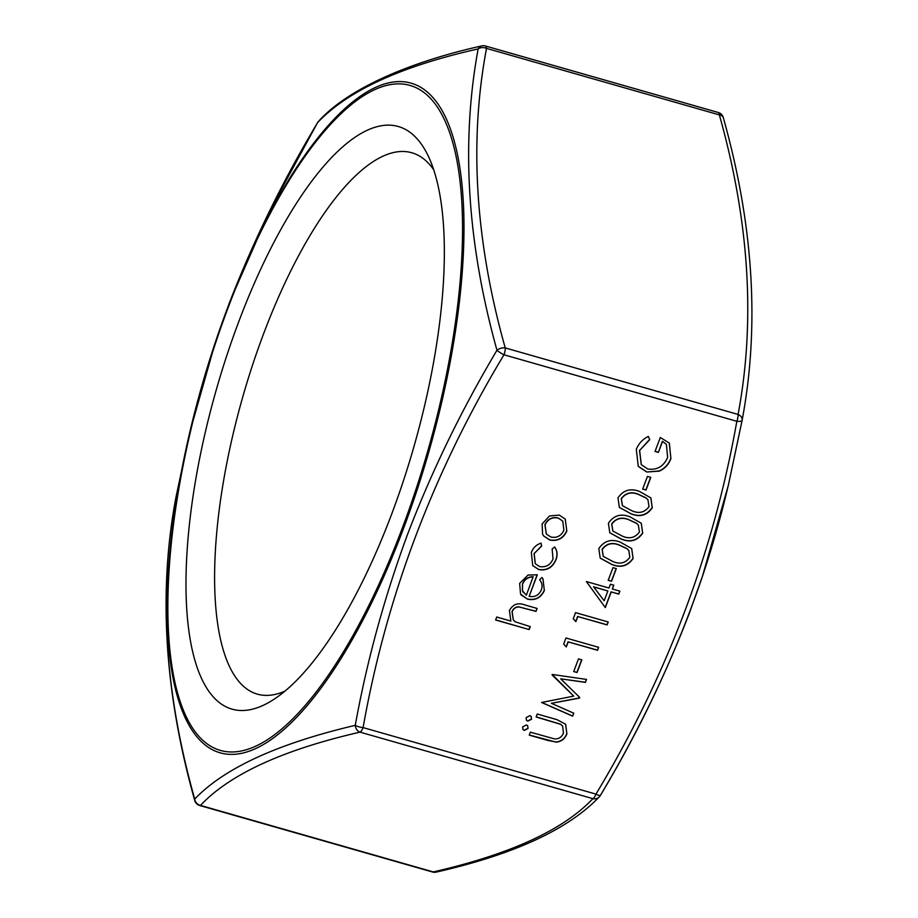 <?xml version="1.0" encoding="UTF-8"?>
<svg xmlns="http://www.w3.org/2000/svg" width="918" height="918" viewBox="0 0 918 918"><rect width="100%" height="100%" fill="white"/><g stroke="black" fill="none" stroke-linecap="round" stroke-linejoin="round"><path stroke-width="1.38" d="M742.111 420.352L728.307 485.392L702.534 576.045L689.372 613.098C665.16 676.004 635.497 736.764 600.395 795.367A7.229 1.147 -149.5 0 1 600.372 795.47A7.229 1.147 -149.5 0 1 595.966 794.116C666.663 676.623 713.619 552.361 736.833 421.305L503.971 354.784C433.262 472.265 386.306 596.539 363.103 727.595L595.966 794.116A7.229 2.456 105.9 0 1 592.89 798.66L360.028 732.139C283.088 749.776 229.89 774.207 200.445 805.407A7.229 6.862 -135.1 0 1 194.708 799.05C224.267 768.148 277.787 743.58 355.255 725.335C367.085 660.122 384.722 595.931 408.166 532.761C432.367 469.832 461.972 409.003 496.971 350.274C467.136 242.995 460.87 142.542 478.152 48.918C401.074 66.245 347.555 90.813 317.605 122.633C282.514 181.202 252.852 241.962 228.628 304.902L217.268 336.596M391.447 514.688A302.894 102.85 105.9 0 1 273.312 699.723A302.894 102.85 105.9 0 1 187.421 618.066A302.894 102.85 105.9 0 1 238.955 321.151A302.894 102.85 105.9 0 1 428.488 156.519A302.894 102.85 105.9 0 1 391.447 514.688M284.855 691.185A281.505 95.587 105.9 0 1 257.224 694.123A281.505 95.587 105.9 0 1 263.684 333.521A281.505 95.587 105.9 0 1 411.872 152.778A281.505 95.587 105.9 0 1 433.778 169.864M646.02 490.04L642.669 489.087L647.454 476.408L650.805 477.371L646.02 490.04L642.703 488.961M642.761 533.06C637.448 540.736 630.333 542.779 621.429 539.176L609.793 532.773L608.404 523.249C613.717 515.457 620.878 513.3 629.886 516.788L641.303 523.249L642.623 532.899C637.31 540.576 630.207 542.607 621.302 539.004L621.429 539.176M611.537 581.278L608.186 580.314L612.983 567.645L616.334 568.598L611.537 581.278L608.232 580.199M575.873 621.624L573.245 618.732L575.552 612.639L608.232 621.979L607.119 624.928L577.789 616.552L575.873 621.624L573.257 618.721M549.01 740.769L529.261 735.134L530.386 732.174L554.357 738.875C558.683 739.174 561.724 737.223 563.48 733.034L562.596 726.035L560.657 724.348L536.123 716.969L537.248 714.009L556.985 719.655L565.626 724.245L566.899 733.826C564.972 738.864 561.38 741.641 556.113 742.146L529.307 735.008M531.315 552.544C533.06 547.828 536.319 544.695 541.081 543.123L541.666 546.038L534.161 553.6L535.332 563.801L539.635 566.578C545.912 567.576 550.375 565.04 553.026 558.97L552.143 549.033L554.69 547.013C557.375 550.857 557.8 555.138 555.941 559.854C552.533 567.634 546.818 570.893 538.786 569.619L532.738 565.603L531.315 552.544M524.304 730.441L522.985 729.569L522.617 726.918L526.381 724.945L527.678 725.782L528.068 728.467L524.304 730.441L522.927 729.489M573.761 713.194L572.637 716.166L541.597 702.477L573.716 696.119L552.188 674.455L586.522 679.423L585.409 682.384L560.691 678.827L579.717 697.439L579.465 698.105L551.385 703.314L573.761 713.194M529.135 629.564L495.617 619.994L496.741 617.034L510.878 621.073L509.41 610.504C512.978 604.182 518.154 602.334 524.924 604.962L537.122 608.45L535.997 611.399L519.198 606.982C515.744 606.959 513.403 608.588 512.152 611.87L513.346 620.052L515.388 621.853L530.26 626.615L529.135 629.564L495.663 619.88M577.066 672.504L573.716 671.551L578.501 658.883L581.851 659.835L577.066 672.504L573.761 671.437M527.816 721.146L526.496 720.274L526.129 717.624L529.893 715.65L531.189 716.488L531.579 719.173L527.816 721.146L526.439 720.194M541.276 590.079C542.676 586.177 542.125 582.735 539.6 579.774L541.953 577.537L542.951 578.684L544.351 590.549C540.874 597.87 535.251 600.739 527.471 599.144L520.552 594.095L519.657 583.412L528.022 575.058L537.294 574.806L529.158 596.344C534.724 597.434 538.763 595.346 541.276 590.079M542.595 534.287L542.113 523.983L549.503 515.962L559.234 515.09L565.236 519.026L566.831 531.052C563.331 538.487 557.662 541.471 549.825 540.014L543.754 536.055L542.595 534.287M566.291 646.96L563.675 644.08L565.97 637.987L598.651 647.316L597.538 650.277L568.208 641.9L566.291 646.96L563.675 644.057M605.318 607.578L586.361 581.564L608.99 588.036L610.424 584.227L613.775 585.191L612.34 588.989L619.88 591.146L618.766 594.095L611.227 591.949L605.318 607.578M633.179 558.408C627.866 566.085 620.763 568.116 611.858 564.513L600.211 558.121L598.823 548.585C604.136 540.794 611.308 538.648 620.316 542.125L631.722 548.597L633.053 558.236C627.74 565.913 620.625 567.955 611.721 564.352L611.858 564.513M652.331 507.723C647.018 515.4 639.915 517.431 631.01 513.828L619.375 507.436L617.975 497.9C623.288 490.109 630.459 487.963 639.467 491.44L650.873 497.912L652.205 507.551C646.892 515.227 639.777 517.27 630.873 513.667L631.01 513.828M636.312 449.384C638.618 443.612 642.623 439.286 648.326 436.417L649.749 439.63L639.628 450.44L641.303 464.657L647.764 469.018C657.081 470.28 663.714 466.413 667.638 457.394L666.399 444.381L662.532 441.409L658.39 452.39L655.039 451.438L660.306 437.496L669.325 443.084L670.897 458.61C668.82 464.359 664.965 468.536 659.319 471.118L646.777 472.013L638.262 466.367L636.312 449.384M600.303 795.539A7.229 6.862 -135.1 0 1 599.259 796.904C568.196 829.436 513.851 854.497 436.234 872.1A7.229 5.978 -103.4 0 1 433.307 871.928C510.259 854.291 563.445 829.872 592.89 798.66A7.229 6.862 -135.1 0 0 599.259 796.904L599.259 796.904A7.229 7.229 0 0 0 600.372 795.47C642.21 725.897 676.073 653.341 701.96 577.789M723.281 117.573A7.229 7.229 0 0 0 718.289 112.501L485.427 45.98A7.229 7.229 0 0 0 481.766 45.9A7.229 5.978 -103.4 0 0 478.152 48.918A7.229 5.267 9.8 0 1 486.506 48.379C468.995 141.441 475.237 241.285 505.221 347.922L738.083 414.443C755.594 321.38 749.352 221.525 719.368 114.899A7.229 4.395 -15.1 0 1 723.281 117.573C753.529 225.117 759.817 326.005 742.134 420.226L742.134 420.226A7.229 5.267 -170.2 0 0 738.083 414.443A7.229 2.456 105.9 0 1 736.833 421.305A7.229 2.031 -169.4 0 0 742.123 420.329A7.229 5.267 -170.2 0 0 742.134 420.226A7.229 7.229 0 0 1 742.123 420.329A7.229 2.031 -169.4 0 1 742.123 420.329L728.399 484.991M189.533 433.285L175.877 497.694C158.206 591.399 164.483 691.851 194.708 799.05A7.229 4.395 164.9 0 0 194.719 800.427C164.471 692.883 158.183 591.995 175.866 497.774L175.866 497.774A7.229 5.267 9.8 0 1 175.877 497.694A7.229 2.031 -169.4 0 1 175.877 497.671L189.533 433.285M505.221 347.922A7.229 4.395 164.9 0 0 496.971 350.274A7.229 1.147 -149.5 0 0 503.971 354.784A7.229 2.456 105.9 0 0 505.221 347.922M229.959 301.391L269.881 210.394L317.628 122.53A7.229 1.147 -149.5 0 0 317.605 122.633A7.229 6.862 -135.1 0 1 318.741 121.096L318.741 121.096A7.229 7.229 0 0 0 317.628 122.53A7.229 1.147 -149.5 0 1 317.697 122.461M360.028 732.139A7.229 5.978 -103.4 0 1 355.255 725.335A7.229 2.031 -169.4 0 0 363.103 727.595A7.229 2.456 105.9 0 1 360.028 732.139M536.938 608.393L535.997 611.399M535.871 611.239L519.198 606.982M519.072 606.821C515.618 606.787 513.265 608.416 512.014 611.698L512.152 611.87M512.014 611.698L513.288 619.971M530.076 626.558L529.009 629.404M581.679 659.79L576.94 672.343M573.601 713.114L572.637 716.166M572.511 715.994L541.643 702.385M552.039 674.856L573.716 696.119M586.338 679.389L585.409 682.384M585.271 682.223L560.691 678.827M579.579 697.301L579.465 698.105M579.338 697.932L551.385 703.314M531.12 716.407L531.579 719.173M531.453 719.012L527.689 720.974M527.609 725.702L528.068 728.467M527.942 728.307L524.178 730.269M542.882 578.592L544.351 590.549M544.213 590.377C540.748 597.71 535.125 600.579 527.345 598.972L527.471 599.144M527.345 598.972L521.206 595.002M537.122 574.76L529.158 596.344M522.411 590.767L526.347 595.197L533.117 576.756C528.057 576.768 524.522 579.155 522.514 583.928L522.411 590.767L523.512 592.661M522.514 583.928L522.537 590.94M533.243 576.929C528.194 576.94 524.66 579.327 522.64 584.1M540.989 543.158L541.666 546.038M541.54 545.877L534.161 553.6M534.035 553.439L535.263 563.721M554.552 546.853C557.249 550.697 557.662 554.977 555.815 559.693L555.941 559.854M555.815 559.693C552.406 567.473 546.68 570.721 538.648 569.447L538.786 569.619M538.648 569.447L532.669 565.522M565.178 518.945L566.831 531.052M566.693 530.879C563.193 538.315 557.524 541.299 549.687 539.841L549.825 540.014M549.687 539.841L543.686 535.974M562.723 521.057L558.006 517.89C552.039 516.777 547.679 519.037 544.902 524.671L546.302 533.989M558.144 518.05C552.177 516.937 547.805 519.209 545.04 524.844L546.359 534.069L550.961 537.064C556.916 538.166 561.219 535.894 563.893 530.225L562.78 521.137L558.006 517.89M562.527 725.954L560.657 724.348M560.531 724.176L536.169 716.855M565.557 724.164L566.899 733.826M566.762 733.654C564.845 738.692 561.254 741.469 555.987 741.985L556.113 742.146M555.987 741.985L548.872 740.596M598.479 647.27L597.538 650.277M597.411 650.105L568.208 641.9M568.081 641.728L566.165 646.8M608.06 621.922L607.119 624.928M606.982 624.768L577.789 616.552M577.651 616.391L575.735 621.452M613.603 585.133L612.34 588.989M619.707 591.089L618.766 594.095M618.64 593.935L611.227 591.949M611.09 591.777L605.191 607.406M607.877 590.985L593.544 586.763L604.159 600.808L607.877 590.985L593.682 586.935L604.159 600.808M616.15 568.552L611.411 581.105M611.721 564.352L600.154 558.041M631.653 548.505L633.053 558.236M628.727 550.364L626.799 548.516L619.053 544.913C612.122 542.102 606.465 543.559 602.082 549.285L603.229 556.319M602.219 549.446L603.298 556.4L612.96 561.552C619.857 564.536 625.491 563.136 629.863 557.352L628.796 550.444L626.925 548.677L619.18 545.085C612.26 542.274 606.603 543.72 602.219 549.446L602.082 549.285M621.302 539.004L609.724 532.692M641.234 523.168L642.623 532.899M638.308 525.016L636.369 523.168L628.623 519.577C621.704 516.765 616.047 518.211 611.663 523.937L612.811 530.983M611.79 524.109L612.868 531.063L622.53 536.215C629.427 539.199 635.061 537.799 639.444 532.004L638.377 525.107L636.507 523.34L628.761 519.737C621.83 516.926 616.173 518.383 611.79 524.109L611.663 523.937M630.873 513.667L619.306 507.356M650.805 497.82L652.205 507.551M647.879 499.679L645.951 497.831L638.205 494.228C631.274 491.417 625.628 492.874 621.234 498.6L622.381 505.634M621.371 498.761L622.45 505.715L632.112 510.867C639.008 513.851 644.643 512.451 649.015 506.667L647.947 499.759L646.077 497.992L638.331 494.4C631.412 491.589 625.755 493.035 621.371 498.761L621.234 498.6M650.632 477.314L645.882 489.879M648.269 436.44L649.749 439.63M649.611 439.458L639.628 450.44M639.49 450.279L641.246 464.577M666.33 444.301L662.532 441.409M662.406 441.248L658.39 452.39M658.252 452.23L655.073 451.323M669.268 443.004L670.897 458.61M670.76 458.438C668.694 464.198 664.839 468.364 659.193 470.945L659.319 471.118M659.193 470.945L646.777 472.013M646.651 471.841L638.205 466.275M227.962 306.819A348.106 118.204 105.9 0 1 435.522 100.67A348.106 118.204 105.9 0 1 403.22 529.25A348.106 118.204 105.9 0 1 213.722 750.385A348.106 118.204 105.9 0 1 190.703 428.408A348.106 118.204 105.9 0 1 215.019 343.252A348.106 118.204 105.9 0 1 227.962 306.819M402.21 528.343A345.638 117.366 -74.1 0 0 434.271 102.805A345.638 117.366 -74.1 0 0 228.192 307.496A345.638 117.366 -74.1 0 0 196.131 733.034A345.638 117.366 -74.1 0 0 402.21 528.343M701.57 578.948A348.106 118.204 -74.1 0 0 702.981 574.748A348.106 118.204 -74.1 0 0 727.297 489.592L728.307 485.392M200.445 805.407L433.307 871.928A7.229 2.456 105.9 0 1 432.573 872.02L199.711 805.499A7.229 2.456 105.9 0 0 200.445 805.407M718.289 112.501A7.229 2.456 105.9 0 1 718.794 112.857A7.229 2.456 105.9 0 1 719.368 114.899L486.506 48.379A7.229 2.456 105.9 0 0 485.932 46.336A7.229 2.456 105.9 0 0 485.427 45.98M702.545 576.045L727.297 489.592M215.455 341.955L189.693 432.607M481.766 45.9C409.864 61.931 348.255 88.484 318.741 121.096M229.844 301.689L216.166 339.855M194.719 800.427A7.229 7.229 0 0 0 199.711 805.499M432.573 872.02A7.229 7.229 0 0 0 436.234 872.1"/></g></svg>
